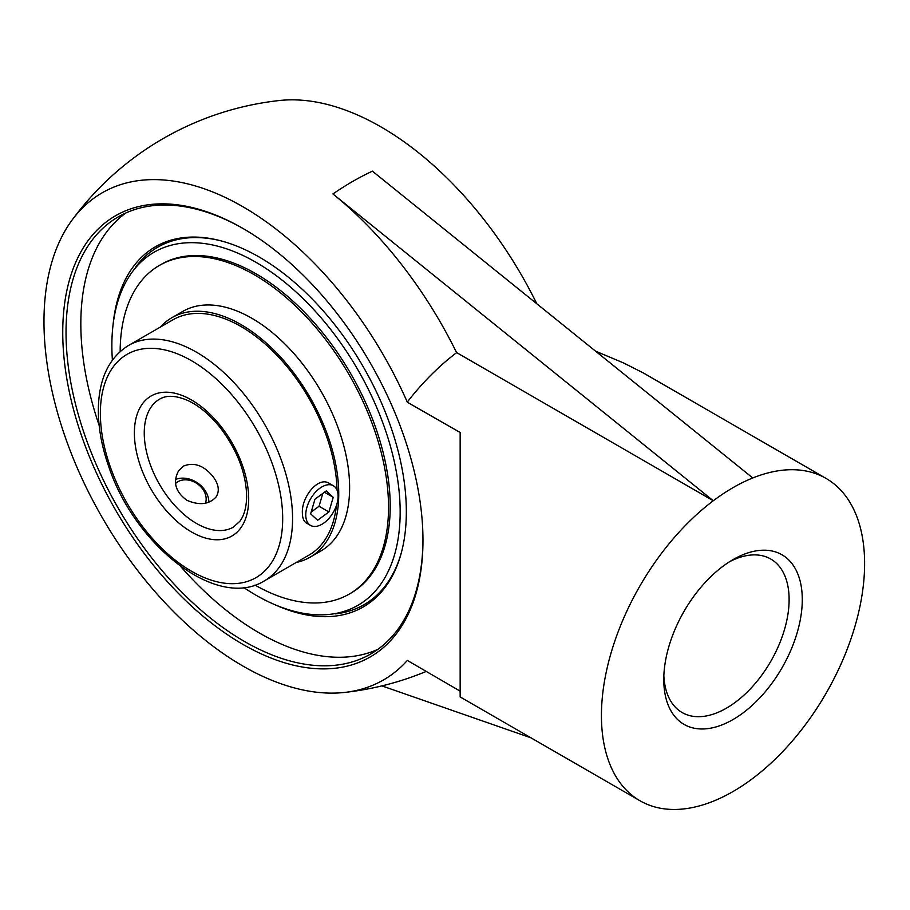 <?xml version="1.0" encoding="UTF-8"?>
<svg xmlns="http://www.w3.org/2000/svg" width="910" height="910" viewBox="0 0 910 910"><rect width="100%" height="100%" fill="white"/><g stroke="black" fill="none" stroke-linecap="round" stroke-linejoin="round"><path stroke-width="1.36" d="M274.831 604.661A207.924 120.052 -120 0 0 401.276 552.996A207.924 120.052 -120 0 0 406.338 511.75A207.924 120.052 -120 0 0 221.062 240.866A207.924 120.052 -120 0 0 113.102 324.529M401.515 552.074A206.377 119.153 60 0 1 335.289 613.886M135.328 267.551A206.377 119.153 60 0 1 221.983 241.105M180.578 566.361A252.388 145.714 -120 0 0 259.305 632.951A252.388 145.714 -120 0 0 377.877 649.342M125.921 212.94A252.388 145.714 -120 0 0 99.133 425.3M422.968 539.402A252.388 145.714 60 0 1 370.7 653.994A252.388 145.714 60 0 1 244.506 641.493A252.388 145.714 60 0 1 79.614 419.089A252.388 145.714 60 0 1 118.311 216.842A252.388 145.714 60 0 1 243.687 228.865M242.856 644.348A254.72 147.067 -120 0 0 422.968 540.358A254.72 147.067 -120 0 0 242.856 228.387A254.72 147.067 -120 0 0 62.744 332.377A254.72 147.067 -120 0 0 242.856 644.348M639.98 800.755A186.095 107.437 120 0 0 713.292 801.209A186.095 107.437 120 0 0 752.763 778.425A186.095 107.437 120 0 0 858.039 614.841A186.095 107.437 120 0 0 826.075 478.433A186.095 107.437 120 0 0 752.763 477.966A186.095 107.437 120 0 0 713.292 500.762A186.095 107.437 120 0 0 608.005 664.345A186.095 107.437 120 0 0 639.98 800.755L460.153 696.935L460.153 432.5L407.339 402.231A281.27 162.389 -120 0 0 71.992 220.186A281.27 162.389 -120 0 0 102.227 517.562A281.27 162.389 -120 0 0 344.64 692.43A281.27 162.389 -120 0 0 407.339 660.433L460.153 691.145M729.649 561.675A88.623 51.165 -60 0 1 770.759 559.036A88.623 51.165 -60 0 1 784.34 630.061A88.623 51.165 -60 0 1 726.442 708.162A88.623 51.165 -60 0 1 682.136 712.541A88.623 51.165 -60 0 1 663.856 675.63M733.028 719.548A97.927 56.545 120 0 0 802.279 599.61A97.927 56.545 120 0 0 733.028 559.627A97.927 56.545 120 0 0 663.777 679.577A97.927 56.545 120 0 0 733.028 719.548M407.339 402.004A186.095 107.437 -60 0 1 456.683 352.614L713.292 500.762L332.923 193.955A296.444 171.148 -120 0 1 456.615 352.671M332.923 193.955A292.133 168.657 120 0 1 372.395 171.16L752.763 477.966M381.904 685.89L530.996 737.839M71.992 220.186A297.752 297.752 0 0 1 279.245 100.532A281.27 162.389 60 0 1 536.764 303.667M595.731 351.237L623.384 362.863L643.131 372.838L826.075 478.433M337.041 490.16A135.897 78.465 -120 0 0 276.64 355.014A135.897 78.465 -120 0 0 173.025 319.763L128.526 345.459C109.45 357.38 99.406 377.798 98.394 406.702C97.905 425.266 101.249 444.922 108.426 465.658C134.521 545.659 217.183 610.633 264.423 580.83A135.897 78.465 -120 0 0 292.565 518.62A135.897 78.465 -120 0 0 233.244 381.859A135.897 78.465 -120 0 0 128.526 345.459M264.423 580.83L308.922 555.145A135.897 78.465 -120 0 0 336.404 505.585M296.194 562.494A138.263 79.83 -120 0 0 310.105 557.193A138.263 79.83 -120 0 0 338.736 493.891A138.263 79.83 -120 0 0 278.392 354.752A138.263 79.83 -120 0 0 171.842 317.715A138.263 79.83 -120 0 0 160.296 327.111M254.982 585.062A189.78 109.575 -120 0 0 349.235 594.093L350.907 593.127A189.78 109.575 -120 0 0 390.208 506.244A189.78 109.575 -120 0 0 307.375 315.258A189.78 109.575 -120 0 0 161.127 264.412L159.455 265.379A189.78 109.575 -120 0 0 120.154 351.522M349.235 594.093A189.78 109.575 -120 0 0 388.536 507.211A189.78 109.575 -120 0 0 305.703 316.225A189.78 109.575 -120 0 0 159.455 265.379M310.105 557.193L320.991 550.903A138.263 79.83 -120 0 0 349.622 487.612A138.263 79.83 -120 0 0 289.278 348.473A138.263 79.83 -120 0 0 182.739 311.425L171.842 317.715M305.908 517.324A22.875 13.206 -60 0 1 314.758 492.981A22.875 13.206 -60 0 1 333.378 485.758A22.875 13.206 -60 0 1 333.378 512.182A22.875 13.206 -60 0 1 310.503 525.389A22.875 13.206 -60 0 1 305.908 517.324M333.231 497.292L328.908 511.966L317.613 520.247L310.64 513.854L314.974 499.18L326.269 490.899L333.231 497.292L324.461 492.23M311.186 512.023L319.035 506.267L322.822 493.425M328.908 511.966L319.035 506.267M175.573 483.494A18.223 14.367 -144.9 0 1 194.262 481.97A18.223 14.367 -144.9 0 1 206.149 498.43A18.223 14.367 -144.9 0 1 205.489 503.173M208.879 502.195A22.875 18.041 35.1 0 0 208.856 501.501A22.875 18.041 35.1 0 0 197.174 482.687A22.875 18.041 35.1 0 0 175.55 479.479M183.627 466.034C193.841 462.018 203.476 465.317 212.519 475.953C218.65 483.767 219.867 490.729 216.193 496.837C209.277 504.493 199.54 505.664 186.971 500.341C175.3 491.832 172.57 481.89 178.758 470.527L183.627 466.034M310.503 525.389L306.431 523.034C303.769 521.373 302.416 518.017 302.382 512.956C301.358 497.224 318.295 475.862 329.306 483.415L333.378 485.758M243.664 587.473A203.851 117.697 -120 0 0 326.053 614.682A203.851 117.697 -120 0 0 400.161 511.989A203.851 117.697 -120 0 0 292.212 288.55A203.851 117.697 -120 0 0 130.039 275.127A203.851 117.697 -120 0 0 112.396 360.11M233.404 527.106A73.858 42.645 60 0 1 159.546 484.461A73.858 42.645 60 0 1 159.546 399.183C166.439 394.974 175.835 395.406 187.722 400.457C198.915 405.655 209.618 414.55 219.833 427.143C237.089 449.756 246.03 472.756 246.655 496.143C246.485 507.188 244.21 515.572 239.831 521.305L233.404 527.106M282.692 518.62A128.913 74.427 60 0 1 145.953 530.837A128.913 74.427 60 0 1 145.953 348.519A128.913 74.427 60 0 1 282.692 518.62M248.692 498.998A80.831 46.672 -120 0 0 162.958 392.335A80.831 46.672 -120 0 0 162.958 506.654A80.831 46.672 -120 0 0 248.692 498.998M344.64 692.43A297.752 297.752 0 0 0 426.096 671.478"/></g></svg>
